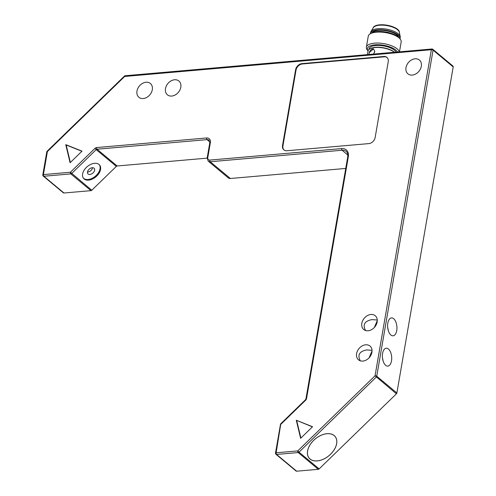 <?xml version="1.0" encoding="UTF-8"?>
<svg xmlns="http://www.w3.org/2000/svg" width="496" height="496" viewBox="0 0 496 496"><rect width="100%" height="100%" fill="white"/><g stroke="black" fill="none" stroke-linecap="round" stroke-linejoin="round"><path stroke-width="0.74" d="M318.327 469.315L296.676 471.2L276.545 454.441A1.252 0.645 -95 0 1 276.123 452.786A1.252 0.49 -170.2 0 0 275.509 453.09A1.252 1.252 0 0 0 275.943 454.268A1.252 0.955 -50.2 0 0 276.545 454.441L298.195 452.557A1.252 0.955 -50.2 0 0 299.007 452.154L297.767 450.901A1.252 0.645 85 0 0 298.195 452.557L318.327 469.315A1.252 0.955 -50.2 0 0 319.139 468.912L299.007 452.154L376.29 377.047A1.252 0.955 -50.2 0 0 376.743 376.216A1.252 0.49 -170.2 0 0 375.05 375.788L396.422 393.805A1.252 0.955 -50.2 0 0 396.874 392.975L376.743 376.216L433.064 50.152A1.252 0.955 -50.2 0 0 432.797 49.284L452.929 66.042A1.252 0.955 -50.2 0 1 453.195 66.91L396.874 392.975M116.343 166.377L91.779 190.253L70.407 172.236A1.252 0.645 85 0 0 70.835 173.891A1.252 0.955 -50.2 0 0 71.647 173.495L96.212 149.618L116.343 166.377A1.252 0.955 129.8 0 1 117.155 165.98L97.024 149.222L207.043 139.63L209.839 141.961M84.134 178.963A10.441 6.69 -39.9 0 1 83.582 178.411A10.441 6.69 -39.9 0 1 87.296 166.588A10.441 6.69 -39.9 0 1 99.591 165.019A10.441 6.69 -39.9 0 1 96.336 176.446A10.441 6.69 -39.9 0 1 84.134 178.963M207.142 158.137L117.155 165.98M365.664 344.801A8.978 6.845 129.8 0 1 370.004 346.047A8.978 6.845 129.8 0 1 369.52 357.325A8.978 6.845 129.8 0 1 358.515 359.842A8.978 6.845 129.8 0 1 357.442 350.988A8.978 6.845 129.8 0 1 365.664 344.801M360.332 360.834C357.232 354.962 359.364 351.323 366.736 349.922L372.031 350.325M415.065 58.795A8.978 6.845 129.8 0 1 419.405 60.041A8.978 6.845 129.8 0 1 418.922 71.319A8.978 6.845 129.8 0 1 407.917 73.842A8.978 6.845 129.8 0 1 406.844 64.982A8.978 6.845 129.8 0 1 415.065 58.795M146.047 82.249A8.978 6.845 129.8 0 1 150.387 83.495A8.978 6.845 129.8 0 1 149.904 94.779A8.978 6.845 129.8 0 1 138.899 97.297A8.978 6.845 129.8 0 1 137.826 88.437A8.978 6.845 129.8 0 1 146.047 82.249M174.555 79.769A8.978 6.845 129.8 0 1 178.889 81.009A8.978 6.845 129.8 0 1 178.411 92.293A8.978 6.845 129.8 0 1 167.406 94.81A8.978 6.845 129.8 0 1 166.334 85.951A8.978 6.845 129.8 0 1 174.555 79.769M370.903 314.495A8.978 6.845 129.8 0 1 375.236 315.741A8.978 6.845 129.8 0 1 374.753 327.019A8.978 6.845 129.8 0 1 363.748 329.536A8.978 6.845 129.8 0 1 362.675 320.683A8.978 6.845 129.8 0 1 370.903 314.495M365.571 330.528C362.464 324.657 364.597 321.024 371.969 319.616L377.264 320.019M70.364 162.477L66.185 144.993L81.89 151.274M65.77 144.646L82.02 151.144L70.091 162.738L65.77 144.646L66.185 144.993M296.019 70.116A6.262 4.774 -50.2 0 1 302.343 63.972L301.928 63.624L383.879 56.476A6.262 4.774 -50.2 0 1 386.905 57.35A6.262 4.774 -50.2 0 1 388.244 61.696L375.156 137.454A6.262 4.774 -50.2 0 1 368.832 143.604L286.88 150.753A6.262 4.774 -50.2 0 1 283.855 149.879A6.262 4.774 -50.2 0 1 282.515 145.533L295.604 69.775L296.019 70.116L282.931 145.88A6.262 4.774 -50.2 0 0 284.072 150.046M296.298 420.236L312.548 426.734L300.619 438.328L296.298 420.236L312.412 426.858M300.886 438.061L296.713 420.577M99.318 164.722A10.441 6.69 -39.9 0 1 95.579 176.037A10.441 6.69 -39.9 0 1 83.613 178.337A10.441 6.69 -39.9 0 1 83.334 178.089M310.031 459.042A16.907 10.831 -39.9 0 1 309.144 458.155A16.907 10.831 -39.9 0 1 314.421 439.636A16.907 10.831 -39.9 0 1 334.192 435.562A16.907 10.831 -39.9 0 1 335.079 436.455A16.907 10.831 -39.9 0 1 329.803 454.968A16.907 10.831 -39.9 0 1 310.031 459.042M345.737 168.435L230.373 178.498L210.242 161.739L342.079 150.238L347.832 155.031M432.19 49.11A1.252 0.645 85 0 0 431.886 48.999A1.252 0.645 85 0 0 431.371 49.724L375.05 375.788L297.767 450.901L276.123 452.786L280.829 423.708A1.252 1.252 0 0 0 280.469 424.396A1.252 0.49 9.8 0 1 281.077 424.086L305.641 400.216A2.505 1.91 -50.2 0 0 306.547 398.555L348.341 156.587A9.604 7.322 -50.2 0 0 341.651 148.589L209.814 160.084A2.92 2.232 129.8 0 1 207.781 157.647L210.397 142.495A1.252 0.49 9.8 0 0 209.783 142.798L207.167 157.951L208.221 161.157L228.352 177.915A4.173 3.187 -50.2 0 0 230.373 178.498M301.928 63.624A6.262 4.774 -50.2 0 0 295.604 69.775M302.343 63.972L384.295 56.823A6.262 4.774 -50.2 0 1 387.109 57.53M90.966 190.65L63.972 193.006A1.252 0.955 -50.2 0 1 63.37 192.832L43.239 176.074A1.252 0.955 -50.2 0 0 43.84 176.247L70.835 173.891L90.966 190.65A1.252 0.955 -50.2 0 0 91.779 190.253M396.422 393.805L319.139 468.912M275.943 454.268L296.075 471.026A1.252 0.955 -50.2 0 0 296.676 471.2M390.867 334.998A8.978 4.631 -95 0 1 387.605 325.153A8.978 4.631 -95 0 1 391.493 317.911A8.978 4.631 -95 0 1 393.681 318.711A8.978 4.631 -95 0 1 396.943 328.557A8.978 4.631 -95 0 1 393.055 335.798A8.978 4.631 -95 0 1 390.867 334.998M385.634 365.304A8.978 4.631 -95 0 1 382.373 355.458A8.978 4.631 -95 0 1 386.26 348.217A8.978 4.631 -95 0 1 388.442 349.017A8.978 4.631 -95 0 1 391.704 358.862A8.978 4.631 -95 0 1 387.816 366.104A8.978 4.631 -95 0 1 385.634 365.304M63.972 193.006L43.84 176.247A1.252 0.645 -95 0 1 43.412 174.592L47.393 151.578L47.139 151.193A1.252 1.252 0 0 0 46.779 151.881A1.252 0.49 9.8 0 1 47.393 151.578L124.676 76.465A1.252 0.645 -95 0 1 125.184 75.739L431.886 48.999A1.252 1.252 0 0 1 432.797 49.284M125.184 75.739A1.252 1.252 0 0 0 124.422 76.086L124.676 76.465L431.371 49.724A1.252 0.49 9.8 0 1 433.064 50.152L453.195 66.91M210.397 142.495A5.425 4.142 -50.2 0 0 206.615 137.975L96.602 147.566A2.505 1.91 -50.2 0 0 94.972 148.366L70.407 172.236L43.412 174.592A1.252 0.49 -170.2 0 0 42.805 174.896L46.779 151.881M383.172 361.268L382.422 357.529M372.043 350.951L369.08 357.827M388.411 330.962L387.655 327.23M377.282 320.645L374.313 327.521M94.048 168.194A4.173 2.672 -39.9 0 1 94.271 168.417A4.173 2.672 -39.9 0 1 92.783 173.147A4.173 2.672 -39.9 0 1 87.866 173.774A4.173 2.672 -39.9 0 1 89.168 169.198A4.173 2.672 -39.9 0 1 94.048 168.194M87.476 172.007A4.173 2.672 140.1 0 0 92.603 167.716M334.161 435.593A16.87 10.807 140.1 0 0 314.439 439.654A16.87 10.807 140.1 0 0 309.175 458.124A16.87 10.807 140.1 0 0 310.062 459.011A16.87 10.807 140.1 0 0 329.784 454.95A16.87 10.807 140.1 0 0 335.048 436.48A16.87 10.807 140.1 0 0 334.161 435.593M399.392 32.624A13.361 5.214 -170.2 0 0 397.699 29.444A13.361 5.214 -170.2 0 0 383.315 24.8A13.361 5.214 -170.2 0 0 373.06 28.08M395.988 52.123A13.776 5.375 -170.2 0 0 394.463 50.251A13.776 5.375 -170.2 0 0 379.601 45.458A13.776 5.375 -170.2 0 0 369.049 48.862L368.931 49.519M398.759 37.405A13.776 5.375 -170.2 0 0 397.079 35.098A13.776 5.375 -170.2 0 0 383.433 30.399A13.776 5.375 -170.2 0 0 372.056 32.792M400.005 38.831A15.029 5.865 -170.2 0 0 400.049 38.614A15.029 5.865 -170.2 0 0 398.158 35.011A15.029 5.865 -170.2 0 0 381.939 29.785A15.029 5.865 -170.2 0 0 370.431 33.499A15.029 5.865 -170.2 0 0 370.4 33.722M400.049 38.614L400.247 37.479A15.029 5.865 -170.2 0 0 400.222 36.555A15.029 5.865 -170.2 0 0 398.35 33.871A15.029 5.865 -170.2 0 0 383.265 28.725A15.029 5.865 -170.2 0 0 370.958 31.502A15.029 5.865 -170.2 0 0 370.624 32.358L370.431 33.499M400.222 36.555L399.299 32.209A13.361 5.214 -170.2 0 0 397.637 29.822A13.361 5.214 -170.2 0 0 384.226 25.246A13.361 5.214 -170.2 0 0 373.283 27.714L370.958 31.502M400.092 38.936L399.137 37.814A15.45 6.026 -170.2 0 0 385.938 32.011A15.45 6.026 -170.2 0 0 371.56 33.052L370.283 33.79A16.703 6.516 9.8 0 1 384.629 32.476A16.703 6.516 9.8 0 1 399.069 37.925A16.703 6.516 9.8 0 1 400.092 38.936A16.703 6.516 9.8 0 1 401.171 41.924L399.466 51.826M399.243 51.844A16.703 6.516 -170.2 0 0 397.166 48.906A16.703 6.516 -170.2 0 0 379.155 43.102A16.703 6.516 -170.2 0 0 366.364 47.225L368.261 36.239A16.703 6.516 9.8 0 1 370.283 33.79M368.063 50.908A15.45 6.026 9.8 0 1 378.622 44.733A15.45 6.026 9.8 0 1 397.488 51.993M366.364 47.225A16.703 6.516 -170.2 0 0 367.443 50.214L368.057 50.933M394.463 52.26A13.987 5.456 -170.2 0 0 382.379 47.585A13.987 5.456 -170.2 0 0 370.208 48.664L369.78 48.912A14.403 5.617 9.8 0 1 394.351 52.266M367.418 54.616L368.038 51.026A14.403 5.617 9.8 0 1 369.78 48.912M369.005 54.479L369.216 52.65L373.507 48.906L374.728 51.28L373.593 54.076M369.049 54.473A3.968 2.424 118.9 0 1 369.018 53.785A3.968 2.424 118.9 0 1 369.216 52.65A3.968 2.424 118.9 0 1 373.649 48.992M374.728 51.28A3.968 2.424 118.9 0 1 374.536 52.415M208.221 161.157A4.173 3.187 -50.2 0 0 210.242 161.739A1.252 0.645 -95 0 1 209.814 160.084M206.615 137.975A1.252 0.645 -95 0 0 207.043 139.63A4.173 3.187 129.8 0 1 209.058 140.207L209.783 142.798M341.651 148.589A1.252 0.645 -95 0 0 342.079 150.238A8.351 6.367 129.8 0 1 346.109 151.398C347.38 152.142 347.919 153.971 347.727 156.891A1.252 0.49 9.8 0 1 348.341 156.587M282.931 145.88L282.515 145.533M383.879 56.476L384.295 56.823M305.641 400.216L305.393 399.838L280.829 423.708M94.972 148.366L96.212 149.618A1.252 0.955 129.8 0 1 97.024 149.222A1.252 0.645 85 0 1 96.602 147.566M347.727 156.891L305.933 398.858A1.252 0.49 9.8 0 1 306.547 398.555M207.167 157.951A1.252 0.49 9.8 0 1 207.781 157.647M124.422 76.086L47.139 151.193M42.805 174.896A1.252 1.252 0 0 0 43.239 176.074M305.933 398.858L305.393 399.838M280.469 424.396L275.509 453.09M308.686 457.541L309.175 458.124M334.558 435.897L335.048 436.48"/></g></svg>
